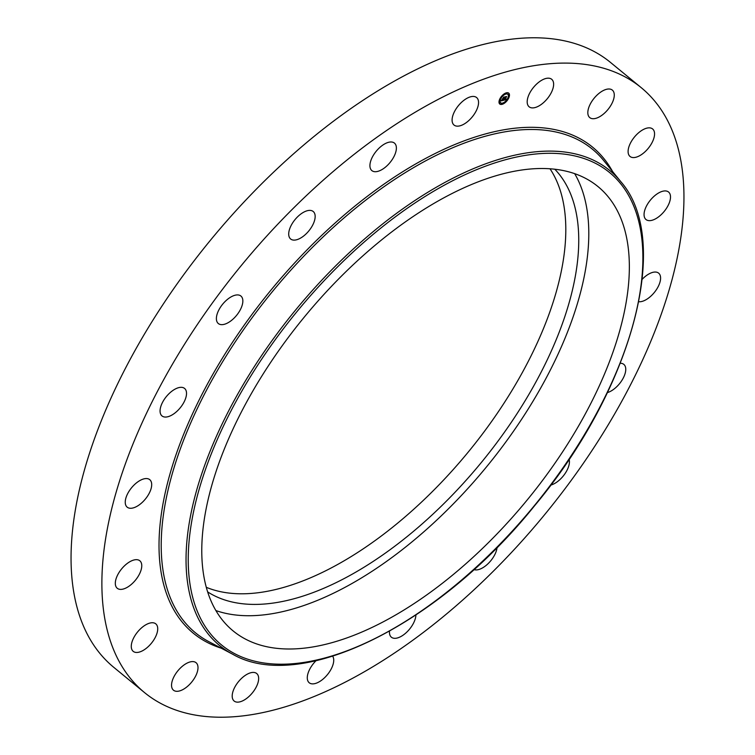 <?xml version="1.0" encoding="UTF-8"?>
<svg xmlns="http://www.w3.org/2000/svg" width="755" height="755" viewBox="0 0 755 755"><rect width="100%" height="100%" fill="white"/><g stroke="black" fill="none" stroke-linecap="round" stroke-linejoin="round"><path stroke-width="1.13" d="M574.668 173.65A287.466 144.167 -50.6 0 1 473.621 482.039A287.466 144.167 -50.6 0 1 215.911 610.578M554.774 169.205A273.952 137.391 -50.6 0 1 555.765 170.252A273.952 137.391 -50.6 0 1 480.293 463.759A273.952 137.391 -50.6 0 1 207.682 591.92M549.999 168.761A273.952 137.391 -50.6 0 1 468.27 452.028A273.952 137.391 -50.6 0 1 206.323 587.324M144.564 692.618L113.741 667.307A391.354 196.272 -50.6 0 1 103.888 658.011A391.354 196.272 -50.6 0 1 219.044 229.954A391.354 196.272 -50.6 0 1 610.436 62.382L641.259 87.693A391.354 196.272 -50.6 0 1 651.112 96.989A391.354 196.272 -50.6 0 1 535.956 525.046A391.354 196.272 -50.6 0 1 144.564 692.618A391.354 196.272 -50.6 0 1 134.711 683.322A391.354 196.272 -50.6 0 1 249.877 255.266A391.354 196.272 -50.6 0 1 641.259 87.693M514.155 515.316A287.466 144.167 -50.6 0 1 233.135 630.925A287.466 144.167 -50.6 0 1 316.968 302.189A287.466 144.167 -50.6 0 1 597.988 186.579A287.466 144.167 -50.6 0 1 514.155 515.316M129.039 491.26A17.79 8.918 -50.6 0 1 149.754 479.67A17.79 8.918 -50.6 0 1 147.895 495.573A17.79 8.918 -50.6 0 1 127.18 507.162A17.79 8.918 -50.6 0 1 129.039 491.26M116.704 577.028A17.79 8.918 -50.6 0 1 127.982 562.919A17.79 8.918 -50.6 0 1 139.835 560.786A17.79 8.918 -50.6 0 1 140.373 572.035A17.79 8.918 -50.6 0 1 129.105 586.144A17.79 8.918 -50.6 0 1 117.251 588.277A17.79 8.918 -50.6 0 1 116.704 577.028M131.417 644.506A17.79 8.918 -50.6 0 1 141.874 627.584A17.79 8.918 -50.6 0 1 155.785 623.856A17.79 8.918 -50.6 0 1 157.578 630.699A17.79 8.918 -50.6 0 1 147.121 647.62A17.79 8.918 -50.6 0 1 133.21 651.348A17.79 8.918 -50.6 0 1 131.417 644.506M171.725 687.088A17.79 8.918 -50.6 0 1 180.152 668.279A17.79 8.918 -50.6 0 1 196.064 662.701A17.79 8.918 -50.6 0 1 197.819 665.816A17.79 8.918 -50.6 0 1 189.392 684.625A17.79 8.918 -50.6 0 1 173.49 690.202A17.79 8.918 -50.6 0 1 171.725 687.088M233.691 700.602A17.79 8.918 -50.6 0 1 238.92 681.142A17.79 8.918 -50.6 0 1 256.709 673.526A17.79 8.918 -50.6 0 1 257.162 673.951A17.79 8.918 -50.6 0 1 251.925 693.411A17.79 8.918 -50.6 0 1 234.135 701.027A17.79 8.918 -50.6 0 1 233.691 700.602M332.681 656.246A17.79 8.918 -50.6 0 1 327.953 673.988A17.79 8.918 -50.6 0 1 311.23 683.728A17.79 8.918 -50.6 0 1 309.22 682.765A17.79 8.918 -50.6 0 1 315.986 660.748M415.901 615.042A17.79 8.918 -50.6 0 1 396.771 638.117A17.79 8.918 -50.6 0 1 391.392 637.211A17.79 8.918 -50.6 0 1 389.495 631.237M497.073 547.422A17.79 8.918 -50.6 0 1 481.935 568.232A17.79 8.918 -50.6 0 1 473.942 569.572M569.1 459.266A17.79 8.918 -50.6 0 1 558.389 480.916A17.79 8.918 -50.6 0 1 550.791 485.078M620.28 363.259A17.79 8.918 -50.6 0 1 623.828 364.382A17.79 8.918 -50.6 0 1 618.638 384.72A17.79 8.918 -50.6 0 1 607.407 392.591M642.194 279.293A17.79 8.918 -50.6 0 1 658.653 273.15A17.79 8.918 -50.6 0 1 656.793 289.052A17.79 8.918 -50.6 0 1 638.758 301.726M669.119 203.284A17.79 8.918 -50.6 0 1 657.85 217.393A17.79 8.918 -50.6 0 1 645.997 219.526A17.79 8.918 -50.6 0 1 645.449 208.276A17.79 8.918 -50.6 0 1 656.727 194.167A17.79 8.918 -50.6 0 1 668.571 192.034A17.79 8.918 -50.6 0 1 669.119 203.284M654.415 135.806A17.79 8.918 -50.6 0 1 643.949 152.727A17.79 8.918 -50.6 0 1 630.038 156.455A17.79 8.918 -50.6 0 1 628.245 149.613A17.79 8.918 -50.6 0 1 638.702 132.691A17.79 8.918 -50.6 0 1 652.622 128.963A17.79 8.918 -50.6 0 1 654.415 135.806M614.098 93.224A17.79 8.918 -50.6 0 1 605.67 112.033A17.79 8.918 -50.6 0 1 589.768 117.61A17.79 8.918 -50.6 0 1 588.003 114.496A17.79 8.918 -50.6 0 1 596.431 95.687A17.79 8.918 -50.6 0 1 612.343 90.109A17.79 8.918 -50.6 0 1 614.098 93.224M552.141 79.709A17.79 8.918 -50.6 0 1 546.913 99.169A17.79 8.918 -50.6 0 1 529.113 106.785A17.79 8.918 -50.6 0 1 528.67 106.361A17.79 8.918 -50.6 0 1 533.908 86.91A17.79 8.918 -50.6 0 1 551.697 79.284A17.79 8.918 -50.6 0 1 552.141 79.709M474.593 96.583A17.79 8.918 -50.6 0 1 476.613 97.546A17.79 8.918 -50.6 0 1 473.545 115.232A17.79 8.918 -50.6 0 1 456.048 126.01A17.79 8.918 -50.6 0 1 454.029 125.047A17.79 8.918 -50.6 0 1 457.096 107.361A17.79 8.918 -50.6 0 1 474.593 96.583M389.051 142.195A17.79 8.918 -50.6 0 1 394.44 143.101A17.79 8.918 -50.6 0 1 392.893 158.503A17.79 8.918 -50.6 0 1 377.236 171.508A17.79 8.918 -50.6 0 1 371.856 170.602A17.79 8.918 -50.6 0 1 373.404 155.209A17.79 8.918 -50.6 0 1 389.051 142.195M303.897 212.079A17.79 8.918 -50.6 0 1 313.221 211.504A17.79 8.918 -50.6 0 1 312.957 224.565A17.79 8.918 -50.6 0 1 299.971 238.42A17.79 8.918 -50.6 0 1 290.637 238.995A17.79 8.918 -50.6 0 1 290.911 225.934A17.79 8.918 -50.6 0 1 303.897 212.079M227.444 299.395A17.79 8.918 -50.6 0 1 240.911 296.036A17.79 8.918 -50.6 0 1 231.794 320.177A17.79 8.918 -50.6 0 1 218.327 323.536A17.79 8.918 -50.6 0 1 227.444 299.395M179.397 408.785A17.79 8.918 -50.6 0 1 162.004 415.939A17.79 8.918 -50.6 0 1 167.195 395.592A17.79 8.918 -50.6 0 1 184.579 388.438A17.79 8.918 -50.6 0 1 179.397 408.785M499.48 99.736A7.04 3.53 -50.6 0 1 503.934 94.035A7.04 3.53 -50.6 0 1 508.7 93.129A7.04 3.53 -50.6 0 1 508.983 97.423A7.04 3.53 -50.6 0 1 504.529 103.124A7.04 3.53 -50.6 0 1 499.763 104.02A7.04 3.53 -50.6 0 1 499.48 99.736L500.254 99.282L499.716 99.943M500.49 99.49A5.549 2.784 -50.6 0 1 504 94.998A5.549 2.784 -50.6 0 1 507.756 94.29A5.549 2.784 -50.6 0 1 507.973 97.669A5.549 2.784 -50.6 0 1 504.472 102.161A5.549 2.784 -50.6 0 1 500.716 102.869A5.549 2.784 -50.6 0 1 500.49 99.49M503.604 100.264L504.17 99.471L504.689 99.83L505.623 96.867L506.567 96.64L505.133 99.707L506.067 98.962L506.067 99.679L503.604 100.264M503.547 100.122L504.132 99.377L503.585 100.151M504.227 99.669L505.444 96.725L506.511 96.47L505.539 96.763L504.227 99.669M501.226 100.877L501.858 100.037L502.764 100.311L503.217 99.132L502.688 100.207L501.924 100.16L502.67 100.151L502.632 98.697L503.302 98.914L503.642 97.386L504.661 97.131L503.387 100.349L501.226 100.877M501.216 100.66L501.83 99.924L501.216 100.66M502.528 98.612L502.151 99.726L502.528 98.612M503.198 98.754L503.453 97.206L504.661 96.914L503.547 97.244L503.198 98.754M501.971 103.812L502.537 103.407L501.99 104.067A7.04 3.53 129.4 0 1 499.631 103.897M499.546 103.029L500.112 102.623L499.565 103.284M505.916 93.488L506.473 93.082L505.935 93.743A5.549 2.784 129.4 0 0 502.934 95.385M502.339 95.725L502.896 95.328L502.339 95.725M508.766 97.471L508.209 97.876L508.766 97.471M506.133 101.425L505.576 101.831L506.133 101.425M508.917 94.13L508.36 94.526L508.917 94.13M503.557 98.688L502.811 100.188M504.198 97.546L503.509 98.452M505.756 97.093L505.208 99.518M502.396 103.907A7.04 3.53 129.4 0 0 505.548 101.802M506.143 101.198A7.04 3.53 129.4 0 0 508.408 97.876M508.71 97.178A7.04 3.53 129.4 0 0 508.559 93.025M507.605 94.177A5.549 2.784 129.4 0 0 507.473 94.054A5.549 2.784 129.4 0 0 506.19 93.714M502.33 95.97A5.549 2.784 129.4 0 0 500.206 99.245M499.999 99.896A5.549 2.784 129.4 0 0 500.423 102.633A5.549 2.784 129.4 0 0 500.574 102.737M501.99 103.209L501.707 103.831M499.838 102.652L499.281 103.048M505.784 93.007L505.652 93.516M232.766 654.274L208.776 641.618A312.834 156.889 -50.6 0 1 187.457 625.282A312.834 156.889 -50.6 0 1 286.56 274.962A312.834 156.889 -50.6 0 1 600.253 156.587A312.834 156.889 -50.6 0 1 603.736 160.598L620.818 181.672C672.497 240.571 632.341 388.938 534.559 505.774C438.966 624.885 300.754 693.609 232.766 654.274A307.361 154.143 -50.6 0 1 211.834 638.22A307.361 154.143 -50.6 0 1 309.201 294.035A307.361 154.143 -50.6 0 1 617.401 177.727A307.361 154.143 -50.6 0 1 620.818 181.672M221.187 648.167A314.514 157.729 -50.6 0 1 185.409 625.763A314.514 157.729 -50.6 0 1 285.041 273.565A314.514 157.729 -50.6 0 1 600.423 154.548A314.514 157.729 -50.6 0 1 612.569 171.508M213.882 637.739A305.681 153.303 -50.6 0 1 310.72 295.432A305.681 153.303 -50.6 0 1 617.241 179.765A305.681 153.303 -50.6 0 1 520.403 522.073A305.681 153.303 -50.6 0 1 213.882 637.739"/></g></svg>
